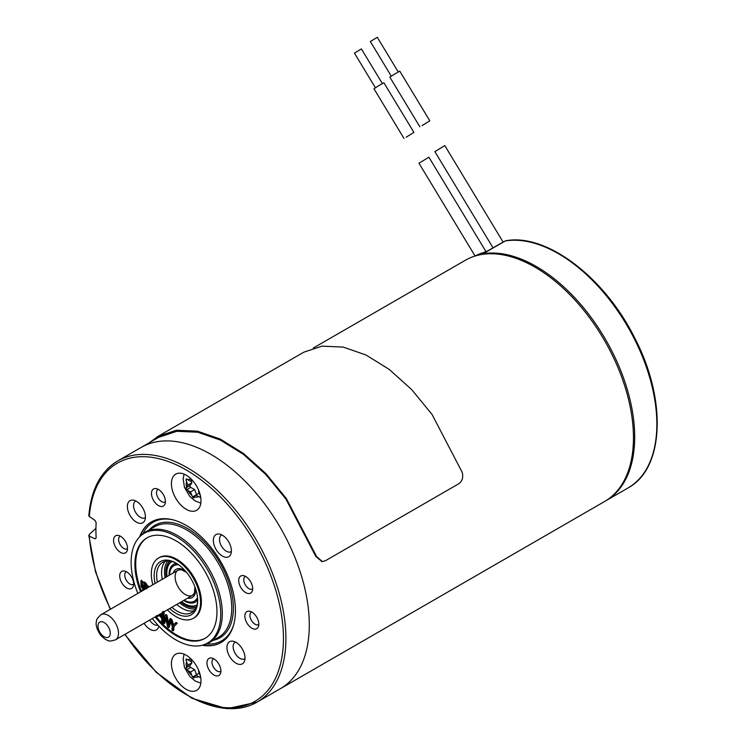 <?xml version="1.0" encoding="UTF-8"?>
<svg xmlns="http://www.w3.org/2000/svg" width="746" height="746" viewBox="0 0 746 746"><rect width="100%" height="100%" fill="white"/><g stroke="black" fill="none" stroke-linecap="round" stroke-linejoin="round"><path stroke-width="1.12" d="M462.194 472.302L432.018 414.412L411.661 389.589L389.235 369.41L365.96 354.975L343.132 347.067L321.992 346.144L303.706 352.243L158.04 436.345L176.317 430.246L197.457 431.169L220.294 439.077L243.569 453.512L265.996 473.691L286.343 498.505L316.528 556.404L322.263 561.533L325.331 560.796L458.687 483.8C462.315 481.17 463.48 477.337 462.194 472.302M149.61 442.546L158.04 436.345M158.497 437.417L176.746 431.3L197.718 432.223L220.359 440.056L243.438 454.37L265.679 474.391L285.867 498.999L315.8 556.423L321.88 561.496M313.283 348.046L465.345 260.261A139.269 80.409 60 0 1 534.975 267.161A139.269 80.409 60 0 1 625.959 389.888A139.269 80.409 60 0 1 604.614 501.489L280.449 688.642A139.269 80.409 60 0 0 301.794 577.04A139.269 80.409 60 0 0 210.81 454.314A139.269 80.409 60 0 1 301.794 577.04A139.269 80.409 60 0 1 280.449 688.642L257.062 702.145A139.269 80.409 60 0 1 186.808 694.89M89.287 515.346L89.315 516.521L89.287 515.346A139.269 80.409 60 0 1 117.784 460.916L141.18 447.413A139.269 80.409 60 0 1 210.81 454.314A139.269 80.409 60 0 0 141.18 447.413L158.618 437.342M198.856 670.803L198.501 671.316L200.534 676.314L199.816 677.321L195.834 675.111L193.96 677.844L192.533 677.023L190.5 672.034L186.668 669.731L185.959 667.903L187.843 665.162L185.959 660.079L186.668 659.072L190.5 661.376L191.722 659.641M186.155 658.979L186.668 659.072M200.46 677.34L199.816 677.321L200.609 676.864M193.96 677.844L193.307 677.872M192.347 660.313L190.5 661.376M199.21 673.162L192.533 677.023M196.562 674.692L194.603 669.666L190.5 672.034M194.603 669.666L190.696 667.409A1.156 0.671 60 0 1 189.988 665.572L191.946 662.793L187.843 665.162M191.946 662.793L191.228 660.956M142.355 590.804L142.076 590.151L142.896 589.676L144.836 589.368M169.78 619.012L170.638 619.786L168.493 627.684L167.57 626.864L165.677 617.464L163.989 623.675L163.132 622.91L165.276 615.002L166.199 615.823L168.092 625.223L169.78 619.012L170.601 618.537L171.459 619.311M170.806 618.844L171.934 619.618L173.697 625.288M169.985 619.32L171.114 620.085L172.876 625.763L175.347 622.966L176.168 622.49L177.25 623.227L174.023 626.519L173.715 630.342L172.895 630.808L171.962 630.183L172.27 626.36L170.414 620.635M170.787 621.791L169.314 627.218L168.493 627.684M165.976 618.928L164.81 623.208L163.989 623.675M165.276 615.002L166.097 614.527L167.02 615.357L168.615 623.283M147.335 537.679A58.029 33.505 -120 0 0 141.404 591.345M155.914 616.476A58.029 33.505 -120 0 0 205.355 638.175M193.746 618.07A34.82 20.105 -120 0 0 194.165 617.847A34.82 20.105 -120 0 0 201.373 601.91A34.82 20.105 -120 0 0 186.174 566.867A34.82 20.105 -120 0 0 159.346 557.542A34.82 20.105 -120 0 0 158.945 557.784M163.271 611.328L164.185 612.354L163.299 621.838L162.479 622.304L161.518 621.231L161.826 618.406L159.159 615.422L157.397 616.616L159.98 614.946M143.875 586.999L142.589 585.769L142.057 581.721M148.249 587.4L140.91 580.742L141.041 586.626L142.467 588.547L146.104 588.38L144.976 584.528L143.269 584.911L144.043 587.578L142.626 587.428L143.446 586.953M149.069 586.925L141.367 580.547M155.121 583.428A30.754 17.755 60 0 1 175.935 563.053A30.754 17.755 60 0 1 197.681 600.726A30.754 17.755 60 0 1 175.935 613.277A30.754 17.755 60 0 1 169.631 608.559M167.365 609.864A34.82 20.105 -120 0 0 193.345 618.322A34.82 20.105 -120 0 0 200.553 602.376A34.82 20.105 -120 0 0 185.353 567.342A34.82 20.105 -120 0 0 158.525 558.008A34.82 20.105 -120 0 0 152.855 584.743M125.067 634.287A137.534 79.402 -120 0 0 272.355 684.063A137.534 79.402 -120 0 0 213.515 490.243A137.534 79.402 -120 0 0 89.315 516.521L95.04 520.41L96.159 522.629A127.669 73.705 -120 0 0 96.159 537.903L95.04 538.826L89.315 536.094L89.287 534.406L95.936 528.327M139.651 536.812A69.639 40.2 60 0 1 151.373 521.939A69.639 40.2 60 0 1 186.192 525.389A69.639 40.2 60 0 1 231.689 586.748A69.639 40.2 60 0 1 221.012 642.548A69.639 40.2 60 0 1 202.259 645.262M186.192 655.212A20.888 12.057 60 0 1 199.844 673.619A20.888 12.057 60 0 1 196.636 690.358A20.888 12.057 60 0 1 175.748 678.3A20.888 12.057 60 0 1 175.748 654.177A20.888 12.057 60 0 1 186.192 655.212M186.192 475.165A20.888 12.057 60 0 1 199.844 493.572A20.888 12.057 60 0 1 196.636 510.311A20.888 12.057 60 0 1 175.748 498.253A20.888 12.057 60 0 1 175.748 474.13A20.888 12.057 60 0 1 186.192 475.165M222.373 556.059A12.766 7.367 60 0 1 213.496 542.398A12.766 7.367 60 0 1 219.147 534.033A12.766 7.367 60 0 1 228.752 541.95A12.766 7.367 60 0 1 230.803 554.222A12.766 7.367 60 0 1 222.373 556.059M235.988 663.194A12.766 7.367 60 0 1 227.11 649.533A12.766 7.367 60 0 1 232.771 641.168A12.766 7.367 60 0 1 242.375 649.085A12.766 7.367 60 0 1 244.418 661.357A12.766 7.367 60 0 1 235.988 663.194M158.842 626.127A12.766 7.367 60 0 1 158.45 627.442A12.766 7.367 60 0 1 150.011 629.279A12.766 7.367 60 0 1 144.09 623.302M136.397 522.144A12.766 7.367 60 0 1 127.519 508.483A12.766 7.367 60 0 1 133.18 500.118A12.766 7.367 60 0 1 142.784 508.035A12.766 7.367 60 0 1 144.827 520.307A12.766 7.367 60 0 1 136.397 522.144M245.695 592.613A9.866 5.698 60 0 1 238.832 582.057A9.866 5.698 60 0 1 243.205 575.595A9.866 5.698 60 0 1 250.628 581.712A9.866 5.698 60 0 1 252.213 591.196A9.866 5.698 60 0 1 245.695 592.613M213.943 675.027A9.866 5.698 60 0 1 207.08 664.472A9.866 5.698 60 0 1 211.454 658.009A9.866 5.698 60 0 1 218.876 664.127A9.866 5.698 60 0 1 220.452 673.61A9.866 5.698 60 0 1 213.943 675.027M126.689 587.988A9.866 5.698 60 0 1 119.826 577.432A9.866 5.698 60 0 1 124.2 570.97A9.866 5.698 60 0 1 131.622 577.078A9.866 5.698 60 0 1 133.208 586.561A9.866 5.698 60 0 1 126.689 587.988M158.45 505.574A9.866 5.698 60 0 1 151.587 495.018A9.866 5.698 60 0 1 155.961 488.555A9.866 5.698 60 0 1 163.383 494.673A9.866 5.698 60 0 1 164.959 504.156A9.866 5.698 60 0 1 158.45 505.574M251.85 628.207A9.866 5.698 60 0 1 244.986 617.651A9.866 5.698 60 0 1 249.36 611.188A9.866 5.698 60 0 1 256.783 617.296A9.866 5.698 60 0 1 258.358 626.78A9.866 5.698 60 0 1 251.85 628.207M120.535 552.394A9.866 5.698 60 0 1 113.681 541.838A9.866 5.698 60 0 1 118.054 535.376A9.866 5.698 60 0 1 125.468 541.493A9.866 5.698 60 0 1 127.053 550.977A9.866 5.698 60 0 1 120.535 552.394M96.159 537.903L95.04 538.826L96.159 537.81M110.557 609.156A137.534 79.402 -120 0 1 89.315 536.094L88.802 535.395M139.306 537.213A63.83 36.852 60 0 1 139.782 536.663A63.83 36.852 60 0 1 145.246 532.178A63.83 36.852 60 0 1 177.166 535.339A63.83 36.852 60 0 1 218.867 591.587A63.83 36.852 60 0 1 209.085 642.735A63.83 36.852 60 0 1 202.455 645.225A63.83 36.852 60 0 1 201.746 645.365M155.093 616.951A58.029 33.505 -120 0 0 204.945 638.417A58.029 33.505 -120 0 0 216.965 611.86A58.029 33.505 -120 0 0 191.638 553.457A58.029 33.505 -120 0 0 146.915 537.913A58.029 33.505 -120 0 0 140.584 591.82M152.343 618.537A63.363 36.582 -120 0 0 175.935 639.9A63.363 36.582 -120 0 0 201.038 645.514A63.363 36.582 -120 0 0 207.621 569.869A63.363 36.582 -120 0 0 138.821 537.745A63.363 36.582 -120 0 0 137.842 593.406M176.56 563.426A29.019 16.748 -120 0 0 162.656 562.325A29.019 16.748 -120 0 0 157.35 582.141M171.86 607.272A29.019 16.748 -120 0 0 177.166 611.142A29.019 16.748 -120 0 0 191.675 612.587A29.019 16.748 -120 0 0 197.671 599.998A21.783 12.579 -120 0 1 195.377 602.097A21.783 12.579 -120 0 1 193.484 602.861A21.783 12.579 -120 0 1 183.609 600.483M193.923 610.797A29.019 16.748 60 0 1 176.783 604.428M162.274 579.306A29.019 16.748 60 0 1 165.332 561.272M135.856 501.004A9.577 5.53 -120 0 0 135.52 501.172A9.577 5.53 -120 0 0 134.056 508.847A9.577 5.53 -120 0 0 140.304 517.276A9.577 5.53 -120 0 0 145.097 517.752A9.577 5.53 -120 0 0 145.405 517.547M149.601 620.122A9.577 5.53 -120 0 0 153.928 624.411A9.577 5.53 -120 0 0 157.975 625.204M235.447 642.045A9.577 5.53 -120 0 0 235.111 642.222A9.577 5.53 -120 0 0 233.638 649.887A9.577 5.53 -120 0 0 239.895 658.326A9.577 5.53 -120 0 0 244.688 658.802A9.577 5.53 -120 0 0 244.996 658.597M221.832 534.91A9.577 5.53 -120 0 0 221.497 535.087A9.577 5.53 -120 0 0 220.023 542.752A9.577 5.53 -120 0 0 226.28 551.191A9.577 5.53 -120 0 0 231.064 551.667A9.577 5.53 -120 0 0 231.381 551.462M120.265 536.132A7.255 4.187 -120 0 0 120.115 536.206A7.255 4.187 -120 0 0 118.996 542.025A7.255 4.187 -120 0 0 123.733 548.413A7.255 4.187 -120 0 0 127.361 548.776A7.255 4.187 -120 0 0 127.51 548.683M251.57 611.934A7.255 4.187 -120 0 0 251.421 612.018A7.255 4.187 -120 0 0 250.302 617.828A7.255 4.187 -120 0 0 255.048 624.225A7.255 4.187 -120 0 0 258.675 624.579A7.255 4.187 -120 0 0 258.815 624.495M158.171 489.311A7.255 4.187 -120 0 0 158.021 489.385A7.255 4.187 -120 0 0 156.902 495.204A7.255 4.187 -120 0 0 161.649 501.592A7.255 4.187 -120 0 0 165.276 501.955A7.255 4.187 -120 0 0 165.416 501.862M126.41 571.716A7.255 4.187 -120 0 0 126.261 571.8A7.255 4.187 -120 0 0 125.151 577.609A7.255 4.187 -120 0 0 129.888 584.006A7.255 4.187 -120 0 0 133.515 584.36A7.255 4.187 -120 0 0 133.665 584.277M213.664 658.765A7.255 4.187 -120 0 0 213.515 658.839A7.255 4.187 -120 0 0 212.396 664.658A7.255 4.187 -120 0 0 217.142 671.046A7.255 4.187 -120 0 0 220.76 671.409A7.255 4.187 -120 0 0 220.909 671.316M245.415 576.35A7.255 4.187 -120 0 0 245.266 576.425A7.255 4.187 -120 0 0 244.156 582.244A7.255 4.187 -120 0 0 248.894 588.631A7.255 4.187 -120 0 0 252.521 588.995A7.255 4.187 -120 0 0 252.661 588.902M142.076 590.151L144.015 589.844M170.564 619.712L171.384 619.245M171.114 620.085L171.934 619.618M175.347 622.966L176.429 623.703L177.25 623.227M176.429 623.703L174.023 626.519M173.203 626.994L172.895 630.808M166.199 615.823L167.02 615.357M162.469 613.277L160.604 614.508L162.087 616.177M159.784 614.984L161.947 617.408L162.525 612.988L160.604 614.508M157.397 616.616L156.501 615.609M162.451 611.804L163.365 612.83L164.185 612.354M163.365 612.83L162.479 622.304M142.626 587.428L140.901 583.027L141.591 581.899L144.771 582.197L146.533 583.885L147.316 586.561L146.281 587.773L147.093 587.307M147.046 587.372L146.281 587.773L146.85 588.892M145.284 588.855L144.155 585.004L144.976 584.528M144.155 585.004L143.269 584.911M505.415 240.846C546.342 232.705 605.304 277.726 635.2 338.964C666.943 400.238 664.173 468.675 628.001 487.987A139.269 80.409 -120 0 0 635.126 340.446A139.269 80.409 -120 0 0 505.331 240.93L505.546 240.902M505.331 240.93L483.175 253.724A1.744 1.389 80.9 0 0 482.625 254.33A1.744 1.007 -120 0 1 482.96 253.799A1.744 1.744 0 0 0 482.364 254.367M198.856 490.756L198.501 491.269L200.534 496.258L199.816 497.274L195.834 495.064L193.96 497.796L192.533 496.976L190.5 491.987L186.668 489.684L185.959 487.847L187.843 485.114L185.959 480.032L186.668 479.025L190.5 481.319L191.722 479.594M186.155 478.932L186.668 479.025M200.46 497.293L199.816 497.274L200.609 496.817M193.96 497.796L193.307 497.824M192.347 480.256L190.5 481.319M199.21 493.106L192.533 496.976M196.562 494.645L194.603 489.609L190.5 491.987M194.603 489.609L190.696 487.352A1.156 0.671 60 0 1 189.988 485.525L191.946 482.746L187.843 485.114M191.946 482.746L191.228 480.9M161.947 577.46A33.085 19.107 -120 0 0 162.358 579.25M176.867 604.381A33.085 19.107 -120 0 0 178.21 605.631M167.757 560.973A28.245 16.309 -120 0 0 165.118 577.665M179.618 602.787A28.245 16.309 -120 0 0 195.396 608.848M180.756 602.134A26.781 15.461 -120 0 0 195.825 607.207A26.781 15.461 -120 0 0 196.291 607.076M169.734 561.085A26.781 15.461 -120 0 0 166.246 577.003M180.933 602.031A26.474 15.284 -120 0 0 195.704 606.927A26.474 15.284 -120 0 0 196.44 606.712M170.125 561.141A26.474 15.284 -120 0 0 166.433 576.9M181.548 601.677A25.01 14.444 -120 0 0 194.818 605.771A25.01 14.444 -120 0 0 197.028 604.875M172.009 561.552A25.01 14.444 -120 0 0 167.039 576.546M176.532 563.407A21.783 12.579 -120 0 0 173.594 564.368A21.783 12.579 -120 0 0 169.109 575.352M184.02 600.25A21.783 12.579 -120 0 0 193.895 602.619A21.783 12.579 -120 0 0 195.573 601.975M173.799 564.246A21.783 12.579 -120 0 0 169.519 575.119M169.678 575.026A20.459 11.805 60 0 1 173.911 565.71A20.459 11.805 60 0 1 175.683 564.992A20.459 11.805 60 0 1 178.63 564.806M197.513 597.509A20.459 11.805 60 0 1 194.37 601.145A20.459 11.805 60 0 1 184.187 600.157M174.443 565.44A20.459 11.805 60 0 1 174.937 565.123A20.459 11.805 60 0 1 176.709 564.405A20.459 11.805 60 0 1 177.781 564.209M197.606 598.544A20.459 11.805 60 0 1 195.396 600.549A20.459 11.805 60 0 1 194.865 600.828M493.041 247.84L434.871 151.615L444.803 145.61L503.158 242.142M422.031 125.636L429.799 120.787L422.031 125.636M419.858 126.792L389.85 77.155L394.737 74.013L399.781 71.15L429.799 120.787M391.277 76.148L370.333 41.506L377.29 37.3L398.233 71.952M475.071 256.018L418.972 163.225L428.903 157.219L485.991 251.635M406.141 137.245L413.899 132.396L406.141 137.245M403.968 138.402L373.96 88.765L378.837 85.622L383.892 82.759L413.899 132.396M375.387 87.758L354.443 53.115L361.39 48.91L382.344 83.561M475.025 256.046A139.269 80.409 60 0 1 483.678 252.512L488.043 250.731A1.744 1.007 60 0 1 488.043 250.731A1.744 1.007 60 0 1 488.201 250.665L500.762 243.41M501.806 243.075L501.237 243.14M108.226 615.413A14.51 8.374 60 0 1 117.709 628.197A14.51 8.374 60 0 1 115.481 639.816C107.592 642.381 108.039 640.059 105.373 639.415L100.831 635.517C96.672 629.242 95.274 624.299 96.626 620.7C96.262 619.712 97.707 617.716 100.98 614.695A14.51 8.374 60 0 1 108.226 615.413M104.123 622.518A8.7 5.026 -120 0 0 98.798 630.1A8.7 5.026 -120 0 0 109.457 636.254A8.7 5.026 -120 0 0 104.123 622.518M315.8 556.423L316.528 556.404M191.563 659.473A9.866 5.698 -120 0 0 187.936 659.893M199.779 674.626A9.866 5.698 -120 0 0 199.956 674.02M194.547 676.93A9.866 5.698 -120 0 0 198.399 676.594M187.936 670.551A9.866 5.698 -120 0 0 191.787 675.335M186.556 661.861A9.866 5.698 -120 0 0 186.556 666.989M190.696 667.409L186.668 669.731M189.988 665.572L185.959 667.903M187.143 659.399L185.959 660.079M88.793 515.868C91.059 489.581 100.719 471.267 117.784 460.916A139.269 80.409 60 0 1 187.423 467.817A139.269 80.409 60 0 1 278.407 590.543A139.269 80.409 60 0 1 257.062 702.145L226.989 708.7L191.881 698.247L156.278 672.342L124.787 634.445M221.217 642.427A69.639 40.2 60 0 1 203.061 645.094M140.192 536.215A69.639 40.2 60 0 1 151.578 521.818M233.535 625.223A68.473 39.538 60 0 1 206.642 643.947M142.98 533.688A68.473 39.538 60 0 1 172.643 519.757M149.396 529.781A64.995 37.524 60 0 1 187.423 528.466A64.995 37.524 60 0 1 231.353 591.308A64.995 37.524 60 0 1 213.225 640.348M145.246 532.178L154.683 526.723A63.83 36.852 60 0 1 186.603 529.884A63.83 36.852 60 0 1 228.304 586.132A63.83 36.852 60 0 1 218.522 637.289L209.085 642.735M172.279 623.749L173.1 623.274M161.509 613.846L162.33 613.371M141.768 586.235L142.589 585.769M140.901 583.027L141.721 582.551M148.268 587.167L149.088 586.692M558.987 254.013A137.534 79.402 60 0 1 656.844 423.514M505.378 240.865L482.96 253.799A1.744 1.007 -120 0 1 483.175 253.724A139.269 80.409 60 0 1 612.97 353.24A139.269 80.409 60 0 1 605.845 500.78A139.269 80.409 60 0 1 605.22 501.125L628.001 487.987M191.563 479.426A9.866 5.698 -120 0 0 187.936 479.837M199.779 494.57A9.866 5.698 -120 0 0 199.956 493.964M194.547 496.883A9.866 5.698 -120 0 0 198.399 496.538M187.936 490.504A9.866 5.698 -120 0 0 191.787 495.288M186.556 481.804A9.866 5.698 -120 0 0 186.556 486.942M190.696 487.352L186.668 489.684M189.988 485.525L185.959 487.847M187.143 479.352L185.959 480.032M173.231 572.975A16.244 9.381 60 0 1 177.427 568.788A16.244 9.381 60 0 1 185.278 570.877M195.573 588.715A16.244 9.381 60 0 1 187.74 598.106M194.911 586.869L194.473 593.033L192.627 595.28A14.51 8.374 60 0 1 178.117 586.906A14.51 8.374 60 0 1 178.117 570.149A14.51 8.374 60 0 1 179.376 569.646M180.551 568.75L100.98 614.695M195.051 593.881L115.481 639.816M321.489 561.486L322.263 561.533M184.076 654.167L183.162 658.867L184.448 667.418L189.792 676.51L195.331 681.079L200.814 683.149M88.793 535.32L95.544 571.902L110.277 609.323M201.038 645.514L202.455 645.225M138.821 537.745L139.782 536.663M159.346 557.542L158.525 558.008M194.165 617.847L193.345 618.322M140.91 580.742L141.731 580.267M184.076 474.111L183.162 478.82L184.448 487.362L189.792 496.454L195.331 501.023L200.814 503.102M178.117 570.149L181.222 569.711L186.556 572.378M194.37 601.145L195.396 600.549M173.911 565.71L174.937 565.123M488.043 250.731L501.004 243.243"/></g></svg>
